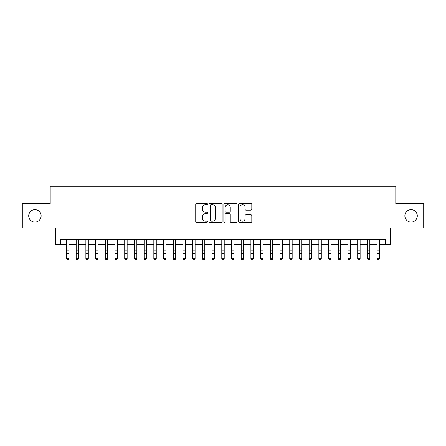 <?xml version="1.0" encoding="UTF-8"?>
<svg xmlns="http://www.w3.org/2000/svg" width="446" height="446" viewBox="0 0 446 446"><rect width="100%" height="100%" fill="white"/><g stroke="black" fill="none" stroke-linecap="round" stroke-linejoin="round"><path stroke-width="0.67" d="M207.468 204.073A0.669 0.669 0 0 0 206.799 203.409L196.68 203.409A0.953 0.953 0 0 0 195.727 204.363L195.727 221.511A0.953 0.953 0 0 0 196.68 222.465L206.799 222.465A0.669 0.669 0 0 0 207.468 221.796A0.669 0.669 0 0 0 206.799 221.132L205.489 221.132A3.05 3.05 0 0 1 202.445 218.083L202.445 216.65A3.05 3.05 0 0 1 205.489 213.606L206.799 213.606A0.669 0.669 0 0 0 207.468 212.937A0.669 0.669 0 0 0 206.799 212.268L205.489 212.268A3.05 3.05 0 0 1 202.445 209.219L202.445 207.791A3.05 3.05 0 0 1 205.489 204.742L206.799 204.742A0.669 0.669 0 0 0 207.468 204.073M404.868 215.847A6.211 6.211 0 0 0 411.078 222.063A6.211 6.211 0 0 0 417.294 215.847A6.211 6.211 0 0 0 411.078 209.637A6.211 6.211 0 0 0 404.868 215.847M28.706 215.847A6.211 6.211 0 0 0 34.922 222.063A6.211 6.211 0 0 0 41.132 215.847A6.211 6.211 0 0 0 34.922 209.637A6.211 6.211 0 0 0 28.706 215.847M250.847 210.127A0.953 0.953 0 0 0 251.8 209.174L251.8 204.363A0.953 0.953 0 0 0 250.847 203.409L239.602 203.409A0.953 0.953 0 0 0 238.649 204.363L238.649 221.511A0.953 0.953 0 0 0 239.602 222.465L250.847 222.465A0.953 0.953 0 0 0 251.8 221.511L251.8 215.702A0.953 0.953 0 0 0 250.847 214.749L246.036 214.749A0.953 0.953 0 0 0 245.083 215.702L245.083 218.585A2.548 2.548 0 0 1 242.535 221.132A2.548 2.548 0 0 1 239.987 218.585L239.987 207.29A2.548 2.548 0 0 1 242.535 204.742A2.548 2.548 0 0 1 245.083 207.29L245.083 209.174A0.953 0.953 0 0 0 246.036 210.127L250.847 210.127M60.4 244.486L60.4 239.63L385.6 239.63L385.6 244.486L390.451 244.486L390.451 227.984L423.7 227.984L423.7 203.716L395.792 203.716L395.792 186.244L50.208 186.244L50.208 203.716L22.3 203.716L22.3 227.984L55.549 227.984L55.549 244.486L66.471 244.486M222.164 204.363A0.953 0.953 0 0 0 221.216 203.409L209.971 203.409A0.953 0.953 0 0 0 209.018 204.363L209.018 221.511A0.953 0.953 0 0 0 209.971 222.465L221.216 222.465A0.953 0.953 0 0 0 222.164 221.511L222.164 204.363M224.784 203.409L236.029 203.409A0.953 0.953 0 0 1 236.982 204.363L236.982 221.511A0.953 0.953 0 0 1 236.029 222.465L231.218 222.465A0.953 0.953 0 0 1 230.264 221.511L230.264 214.554A0.953 0.953 0 0 0 229.311 213.606L226.122 213.606A0.953 0.953 0 0 0 225.169 214.554L225.169 221.796A0.669 0.669 0 0 1 224.5 222.465A0.669 0.669 0 0 1 223.836 221.796L223.836 204.363A0.953 0.953 0 0 1 224.784 203.409M68.896 244.486L76.177 244.486M78.602 244.486L85.883 244.486M88.308 244.486L95.589 244.486M98.02 244.486L105.301 244.486M107.726 244.486L115.007 244.486M117.432 244.486L124.713 244.486M127.138 244.486L134.419 244.486M136.85 244.486L144.125 244.486M146.556 244.486L153.837 244.486M156.262 244.486L163.543 244.486M165.968 244.486L173.249 244.486M175.674 244.486L182.955 244.486M185.385 244.486L192.666 244.486M195.092 244.486L202.373 244.486M204.798 244.486L212.079 244.486M214.504 244.486L221.785 244.486M224.215 244.486L231.496 244.486M233.921 244.486L241.202 244.486M243.627 244.486L250.908 244.486M253.334 244.486L260.615 244.486M263.045 244.486L270.326 244.486M272.751 244.486L280.032 244.486M282.457 244.486L289.738 244.486M292.163 244.486L299.444 244.486M301.875 244.486L309.15 244.486M311.581 244.486L318.862 244.486M321.287 244.486L328.568 244.486M330.993 244.486L338.274 244.486M340.699 244.486L347.98 244.486M350.411 244.486L357.692 244.486M360.117 244.486L367.398 244.486M369.823 244.486L377.104 244.486M379.529 244.486L385.6 244.486M211.019 204.742A0.669 0.669 0 0 0 210.35 205.411L210.35 220.463A0.669 0.669 0 0 0 211.019 221.132L212.402 221.132A3.05 3.05 0 0 0 215.451 218.083L215.451 207.791A3.05 3.05 0 0 0 212.402 204.742L211.019 204.742M230.264 207.34A2.548 2.548 0 0 0 227.716 204.792A2.548 2.548 0 0 0 225.169 207.34L225.169 211.315A0.953 0.953 0 0 0 226.122 212.268L229.311 212.268A0.953 0.953 0 0 0 230.264 211.315L230.264 207.34M68.896 239.63L68.896 258.691L68.166 259.756L67.195 259.544L68.166 259.756M66.471 239.63L66.471 258.15L68.896 258.15L68.166 259.544M67.195 259.756L66.471 258.691L66.471 258.15L67.195 259.544M78.602 239.63L78.602 258.691L77.877 259.756L76.902 259.544L77.877 259.756M76.177 239.63L76.177 258.15L78.602 258.15L77.877 259.544M76.902 259.756L76.177 258.691L76.177 258.15L76.902 259.544M88.308 239.63L88.308 258.691L87.583 259.756L86.613 259.544L87.583 259.756M85.883 239.63L85.883 258.15L88.308 258.15L87.583 259.544M86.613 259.756L85.883 258.691L85.883 258.15L86.613 259.544M98.02 239.63L98.02 258.691L97.289 259.756L96.319 259.544L97.289 259.756M95.589 239.63L95.589 258.15L98.02 258.15L97.289 259.544M96.319 259.756L95.589 258.691L95.589 258.15L96.319 259.544M107.726 239.63L107.726 258.691L106.995 259.756L106.025 259.544L106.995 259.756M105.301 239.63L105.301 258.15L107.726 258.15L106.995 259.544M106.025 259.756L105.301 258.691L105.301 258.15L106.025 259.544M117.432 239.63L117.432 258.691L116.701 259.756L115.731 259.544L116.701 259.756M115.007 239.63L115.007 258.15L117.432 258.15L116.701 259.544M115.731 259.756L115.007 258.691L115.007 258.15L115.731 259.544M127.138 239.63L127.138 258.691L126.413 259.756L125.443 259.544L126.413 259.756M124.713 239.63L124.713 258.15L127.138 258.15L126.413 259.544M125.443 259.756L124.713 258.691L124.713 258.15L125.443 259.544M136.85 239.63L136.85 258.691L136.119 259.756L135.149 259.544L136.119 259.756M134.419 239.63L134.419 258.15L136.85 258.15L136.119 259.544M135.149 259.756L134.419 258.691L134.419 258.15L135.149 259.544M146.556 239.63L146.556 258.691L145.825 259.756L144.855 259.544L145.825 259.756M144.125 239.63L144.125 258.15L146.556 258.15L145.825 259.544M144.855 259.756L144.125 258.691L144.125 258.15L144.855 259.544M156.262 239.63L156.262 258.691L155.531 259.756L154.561 259.544L155.531 259.756M153.837 239.63L153.837 258.15L156.262 258.15L155.531 259.544M154.561 259.756L153.837 258.691L153.837 258.15L154.561 259.544M165.968 239.63L165.968 258.691L165.243 259.756L164.273 259.544L165.243 259.756M163.543 239.63L163.543 258.15L165.968 258.15L165.243 259.544M164.273 259.756L163.543 258.691L163.543 258.15L164.273 259.544M175.674 239.63L175.674 258.691L174.949 259.756L173.979 259.544L174.949 259.756M173.249 239.63L173.249 258.15L175.674 258.15L174.949 259.544M173.979 259.756L173.249 258.691L173.249 258.15L173.979 259.544M185.385 239.63L185.385 258.691L184.655 259.756L183.685 259.544L184.655 259.756M182.955 239.63L182.955 258.15L185.385 258.15L184.655 259.544M183.685 259.756L182.955 258.691L182.955 258.15L183.685 259.544M195.092 239.63L195.092 258.691L194.361 259.756L193.391 259.544L194.361 259.756M192.666 239.63L192.666 258.15L195.092 258.15L194.361 259.544M193.391 259.756L192.666 258.691L192.666 258.15L193.391 259.544M204.798 239.63L204.798 258.691L204.073 259.756L203.097 259.544L204.073 259.756M202.373 239.63L202.373 258.15L204.798 258.15L204.073 259.544M203.097 259.756L202.373 258.691L202.373 258.15L203.097 259.544M214.504 239.63L214.504 258.691L213.779 259.756L212.809 259.544L213.779 259.756M212.079 239.63L212.079 258.15L214.504 258.15L213.779 259.544M212.809 259.756L212.079 258.691L212.079 258.15L212.809 259.544M224.215 239.63L224.215 258.691L223.485 259.756L222.515 259.544L223.485 259.756M221.785 239.63L221.785 258.15L224.215 258.15L223.485 259.544M222.515 259.756L221.785 258.691L221.785 258.15L222.515 259.544M233.921 239.63L233.921 258.691L233.191 259.756L232.221 259.544L233.191 259.756M231.496 239.63L231.496 258.15L233.921 258.15L233.191 259.544M232.221 259.756L231.496 258.691L231.496 258.15L232.221 259.544M243.627 239.63L243.627 258.691L242.903 259.756L241.927 259.544L242.903 259.756M241.202 239.63L241.202 258.15L243.627 258.15L242.903 259.544M241.927 259.756L241.202 258.691L241.202 258.15L241.927 259.544M253.334 239.63L253.334 258.691L252.609 259.756L251.639 259.544L252.609 259.756M250.908 239.63L250.908 258.15L253.334 258.15L252.609 259.544M251.639 259.756L250.908 258.691L250.908 258.15L251.639 259.544M263.045 239.63L263.045 258.691L262.315 259.756L261.345 259.544L262.315 259.756M260.615 239.63L260.615 258.15L263.045 258.15L262.315 259.544M261.345 259.756L260.615 258.691L260.615 258.15L261.345 259.544M272.751 239.63L272.751 258.691L272.021 259.756L271.051 259.544L272.021 259.756M270.326 239.63L270.326 258.15L272.751 258.15L272.021 259.544M271.051 259.756L270.326 258.691L270.326 258.15L271.051 259.544M282.457 239.63L282.457 258.691L281.727 259.756L280.757 259.544L281.727 259.756M280.032 239.63L280.032 258.15L282.457 258.15L281.727 259.544M280.757 259.756L280.032 258.691L280.032 258.15L280.757 259.544M292.163 239.63L292.163 258.691L291.439 259.756L290.469 259.544L291.439 259.756M289.738 239.63L289.738 258.15L292.163 258.15L291.439 259.544M290.469 259.756L289.738 258.691L289.738 258.15L290.469 259.544M301.875 239.63L301.875 258.691L301.145 259.756L300.175 259.544L301.145 259.756M299.444 239.63L299.444 258.15L301.875 258.15L301.145 259.544M300.175 259.756L299.444 258.691L299.444 258.15L300.175 259.544M311.581 239.63L311.581 258.691L310.851 259.756L309.881 259.544L310.851 259.756M309.15 239.63L309.15 258.15L311.581 258.15L310.851 259.544M309.881 259.756L309.15 258.691L309.15 258.15L309.881 259.544M321.287 239.63L321.287 258.691L320.557 259.756L319.587 259.544L320.557 259.756M318.862 239.63L318.862 258.15L321.287 258.15L320.557 259.544M319.587 259.756L318.862 258.691L318.862 258.15L319.587 259.544M330.993 239.63L330.993 258.691L330.269 259.756L329.299 259.544L330.269 259.756M328.568 239.63L328.568 258.15L330.993 258.15L330.269 259.544M329.299 259.756L328.568 258.691L328.568 258.15L329.299 259.544M340.699 239.63L340.699 258.691L339.975 259.756L339.005 259.544L339.975 259.756M338.274 239.63L338.274 258.15L340.699 258.15L339.975 259.544M339.005 259.756L338.274 258.691L338.274 258.15L339.005 259.544M350.411 239.63L350.411 258.691L349.681 259.756L348.711 259.544L349.681 259.756M347.98 239.63L347.98 258.15L350.411 258.15L349.681 259.544M348.711 259.756L347.98 258.691L347.98 258.15L348.711 259.544M360.117 239.63L360.117 258.691L359.387 259.756L358.417 259.544L359.387 259.756M357.692 239.63L357.692 258.15L360.117 258.15L359.387 259.544M358.417 259.756L357.692 258.691L357.692 258.15L358.417 259.544M369.823 239.63L369.823 258.691L369.098 259.756L368.123 259.544L369.098 259.756M367.398 239.63L367.398 258.15L369.823 258.15L369.098 259.544M368.123 259.756L367.398 258.691L367.398 258.15L368.123 259.544M379.529 239.63L379.529 258.691L378.805 259.756L377.834 259.544L378.805 259.756M377.104 239.63L377.104 258.15L379.529 258.15L378.805 259.544M377.834 259.756L377.104 258.691L377.104 258.15L377.834 259.544M68.896 250.195L66.471 250.195M68.896 253.523L66.471 253.523M68.896 239.948L66.471 239.948M78.602 250.195L76.177 250.195M78.602 253.523L76.177 253.523M78.602 239.948L76.177 239.948M88.308 250.195L85.883 250.195M88.308 253.523L85.883 253.523M88.308 239.948L85.883 239.948M98.02 250.195L95.589 250.195M98.02 253.523L95.589 253.523M98.02 239.948L95.589 239.948M107.726 250.195L105.301 250.195M107.726 253.523L105.301 253.523M107.726 239.948L105.301 239.948M117.432 250.195L115.007 250.195M117.432 253.523L115.007 253.523M117.432 239.948L115.007 239.948M127.138 250.195L124.713 250.195M127.138 253.523L124.713 253.523M127.138 239.948L124.713 239.948M136.85 250.195L134.419 250.195M136.85 253.523L134.419 253.523M136.85 239.948L134.419 239.948M146.556 250.195L144.125 250.195M146.556 253.523L144.125 253.523M146.556 239.948L144.125 239.948M156.262 250.195L153.837 250.195M156.262 253.523L153.837 253.523M156.262 239.948L153.837 239.948M165.968 250.195L163.543 250.195M165.968 253.523L163.543 253.523M165.968 239.948L163.543 239.948M175.674 250.195L173.249 250.195M175.674 253.523L173.249 253.523M175.674 239.948L173.249 239.948M185.385 250.195L182.955 250.195M185.385 253.523L182.955 253.523M185.385 239.948L182.955 239.948M195.092 250.195L192.666 250.195M195.092 253.523L192.666 253.523M195.092 239.948L192.666 239.948M204.798 250.195L202.373 250.195M204.798 253.523L202.373 253.523M204.798 239.948L202.373 239.948M214.504 250.195L212.079 250.195M214.504 253.523L212.079 253.523M214.504 239.948L212.079 239.948M224.215 250.195L221.785 250.195M224.215 253.523L221.785 253.523M224.215 239.948L221.785 239.948M233.921 250.195L231.496 250.195M233.921 253.523L231.496 253.523M233.921 239.948L231.496 239.948M243.627 250.195L241.202 250.195M243.627 253.523L241.202 253.523M243.627 239.948L241.202 239.948M253.334 250.195L250.908 250.195M253.334 253.523L250.908 253.523M253.334 239.948L250.908 239.948M263.045 250.195L260.615 250.195M263.045 253.523L260.615 253.523M263.045 239.948L260.615 239.948M272.751 250.195L270.326 250.195M272.751 253.523L270.326 253.523M272.751 239.948L270.326 239.948M282.457 250.195L280.032 250.195M282.457 253.523L280.032 253.523M282.457 239.948L280.032 239.948M292.163 250.195L289.738 250.195M292.163 253.523L289.738 253.523M292.163 239.948L289.738 239.948M301.875 250.195L299.444 250.195M301.875 253.523L299.444 253.523M301.875 239.948L299.444 239.948M311.581 250.195L309.15 250.195M311.581 253.523L309.15 253.523M311.581 239.948L309.15 239.948M321.287 250.195L318.862 250.195M321.287 253.523L318.862 253.523M321.287 239.948L318.862 239.948M330.993 250.195L328.568 250.195M330.993 253.523L328.568 253.523M330.993 239.948L328.568 239.948M340.699 250.195L338.274 250.195M340.699 253.523L338.274 253.523M340.699 239.948L338.274 239.948M350.411 250.195L347.98 250.195M350.411 253.523L347.98 253.523M350.411 239.948L347.98 239.948M360.117 250.195L357.692 250.195M360.117 253.523L357.692 253.523M360.117 239.948L357.692 239.948M369.823 250.195L367.398 250.195M369.823 253.523L367.398 253.523M369.823 239.948L367.398 239.948M379.529 250.195L377.104 250.195M379.529 253.523L377.104 253.523M379.529 239.948L377.104 239.948"/></g></svg>
